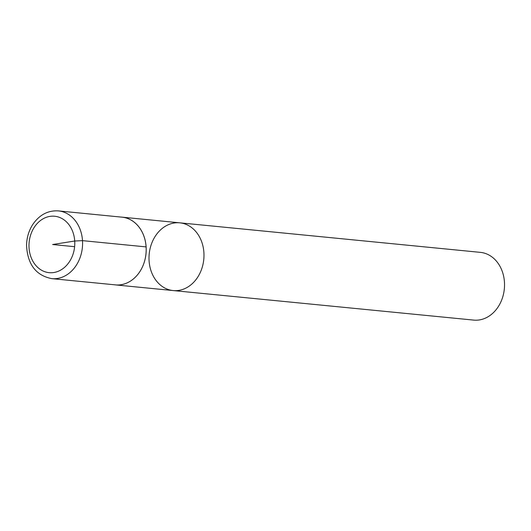<?xml version="1.0" encoding="UTF-8"?>
<svg xmlns="http://www.w3.org/2000/svg" width="531" height="531" viewBox="0 0 531 531"><rect width="100%" height="100%" fill="white"/><g stroke="black" fill="none" stroke-linecap="round" stroke-linejoin="round"><path stroke-width="0.8" d="M179.823 222.834A34.03 27.426 -84.4 0 1 203.785 259.38A34.03 27.426 -84.4 0 1 173.166 290.563L473.712 320.1A34.03 27.426 -84.4 0 0 504.45 282.107A34.03 27.426 -84.4 0 0 480.369 252.364L179.823 222.834A34.03 27.426 95.6 0 1 203.785 259.38A34.03 27.426 95.6 0 1 173.166 290.563A34.03 27.426 95.6 0 1 149.085 260.821A34.03 27.426 95.6 0 1 179.823 222.834L122.037 217.152A34.03 27.426 -84.4 0 0 121.134 217.086M114.484 284.782A34.03 27.426 -84.4 0 0 115.386 284.888A34.03 27.426 -84.4 0 0 146.125 246.895A34.03 27.426 -84.4 0 0 122.037 217.152M173.166 290.563L115.386 284.888A34.011 27.413 -84.4 0 0 146.105 246.902A34.011 27.413 -84.4 0 0 122.044 217.172L58.423 210.9C47.989 210.263 39.42 214.809 32.723 224.553C28.78 230.759 26.723 237.689 26.55 245.349C27.532 264.392 35.935 275.489 51.766 278.636A34.03 27.426 -84.4 0 0 82.497 240.643A34.03 27.426 -84.4 0 0 58.423 210.9M146.105 246.902L82.497 240.643L74.718 241.021L52.609 244.525L74.619 246.689M29.052 247.891A28.349 22.846 -84.4 0 0 53.697 272.542A28.349 22.846 -84.4 0 0 74.718 241.021A28.349 22.846 -84.4 0 0 50.067 216.363A28.349 22.846 -84.4 0 0 29.052 247.891M115.393 284.868L51.766 278.636"/></g></svg>
